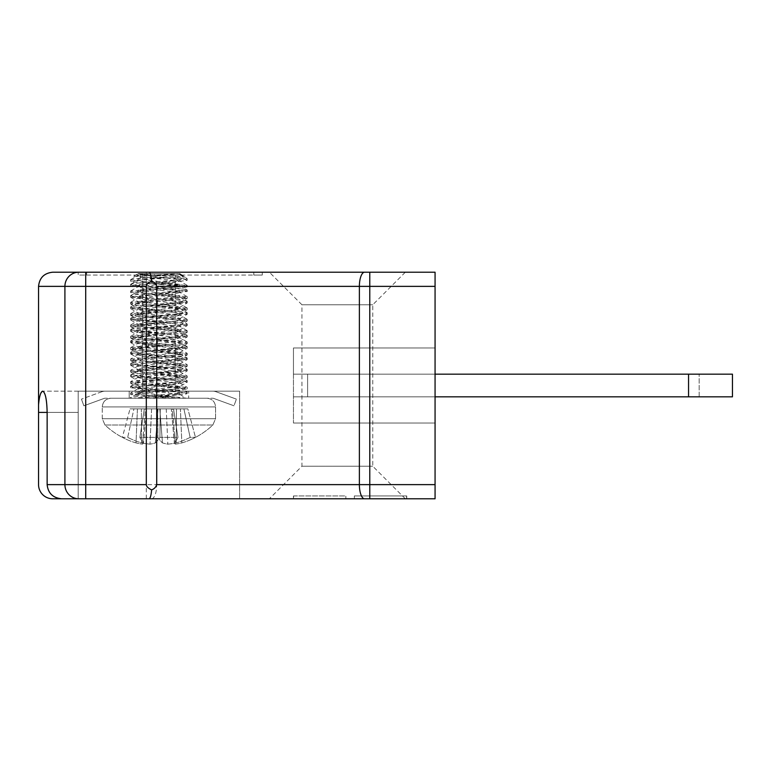 <?xml version="1.0" encoding="UTF-8"?>
<svg xmlns="http://www.w3.org/2000/svg" width="771" height="771" viewBox="0 0 771 771"><rect width="100%" height="100%" fill="white"/><g stroke="black" fill="none" stroke-linecap="round" stroke-linejoin="round"><path stroke-width="0.58" stroke-dasharray="3.85 2.89" d="M175.219 391.167L142.616 391.167L175.219 391.167L142.616 391.167L175.219 391.167L175.219 275.045L142.616 275.045L175.219 275.045L175.219 391.167M175.219 275.045L142.616 275.045L175.219 275.045M345.851 498.789L293.452 498.789L345.851 498.789L293.616 498.789L345.851 498.789L293.616 498.789L345.851 498.789L345.851 495.955L345.851 498.789L345.851 495.955L345.851 498.789L345.851 495.955L293.616 495.955L293.616 498.789L293.616 495.955L345.851 495.955L345.851 498.789M405.324 498.789L372.759 466.224L372.759 304.776L405.324 272.211L269.378 272.211L301.953 304.776L372.759 304.776L301.953 304.776L301.953 466.224L372.759 466.224L301.953 466.224L269.378 498.789L435.066 498.789L435.066 272.211L52.707 272.211M354.342 498.789L406.587 498.789L354.342 498.789L354.342 495.955L406.587 495.955L406.587 498.789L406.587 495.955L354.342 495.955L354.342 498.789L354.342 495.955L354.342 498.789L354.342 495.955L406.587 495.955L354.342 495.955L354.342 498.789M435.066 484.631L47.137 484.631C48.053 493.17 52.871 497.893 61.603 498.789L369.781 498.789L369.781 286.369L435.066 286.369M39.784 396.361L38.55 404.785L38.55 484.631A14.157 14.157 0 0 0 52.245 498.779L78.199 498.789L78.199 391.167L239.636 391.167L78.199 391.167L78.199 498.789L78.199 391.167L78.199 498.789L78.199 391.167L239.636 391.167L239.636 498.789L239.636 391.167L78.199 391.167L78.199 498.789M405.324 272.211L369.781 272.211L369.781 286.369L359.382 286.369L359.382 484.631A14.157 5.195 -90 0 0 364.587 498.789M38.55 404.785L38.55 286.369L359.382 286.369A14.157 5.195 -90 0 1 364.587 272.211M47.137 484.631L47.137 412.408C46.848 399.6 45.373 392.516 42.694 391.167L40.458 394.058M435.066 374.166L293.452 374.166L435.066 374.166L293.452 374.166L435.066 374.166L293.452 374.166L435.066 374.166L293.452 374.166L293.452 423.028L293.452 347.972L293.452 423.028L293.452 347.972L293.452 374.166L435.066 374.166L435.066 347.972L435.066 423.028L435.066 347.972L435.066 374.166L307.61 374.166L732.45 374.166L307.61 374.166L732.45 374.166L732.45 396.834L688.551 396.834L688.551 374.166M435.066 396.834L293.452 396.834L435.066 396.834L293.452 396.834L435.066 396.834L293.452 396.834L435.066 396.834L293.452 396.834L435.066 396.834L307.61 396.834L307.61 374.166L307.61 396.834L699.172 396.834L307.61 396.834L307.61 374.166L307.61 396.834L688.551 396.834M293.616 495.955L345.851 495.955L293.616 495.955M354.342 495.955L406.741 495.955L354.342 495.955M38.55 412.408L78.199 412.408L78.199 391.167L78.199 412.408L47.137 412.408M239.636 391.167L239.636 498.789L239.636 391.167M262.294 275.045L262.294 272.211L262.294 275.045L253.804 275.045L262.294 275.045M86.699 275.045L253.804 275.045L78.199 275.045L78.199 272.211L78.199 275.045L86.699 275.045L86.699 272.211L86.699 275.045M78.199 391.167L42.694 391.167L78.199 391.167M112.913 398.241L204.932 398.241L112.913 398.241M172.54 398.241L144.495 396.381L130.607 394.511L181.599 390.001L187.218 388.844L135.715 384.276L130.598 383.177L181.599 378.677L187.218 377.511L136.236 373.01L130.617 371.853L181.599 367.343L187.218 366.186L136.236 361.676L130.617 360.52L181.599 356.019L187.218 354.853L136.236 350.352L130.617 349.196L181.599 344.685L187.218 343.529L134.482 338.816L130.617 337.862L181.599 333.351L187.218 332.195L136.236 327.694L130.617 326.538L181.599 322.027L187.218 320.871L136.236 316.361L130.617 315.204L181.599 310.694L187.218 309.537L136.236 305.037L130.617 303.88L181.599 299.37L187.218 298.213L136.236 293.703L130.617 292.546L181.599 288.036L187.218 286.879L136.236 282.379L130.617 281.222L159.115 278.37L139.098 278.37L130.617 279.806L136.236 280.962L187.218 285.472L181.599 286.629L130.617 291.139L136.236 292.296L187.218 296.806L181.599 297.963L130.617 302.463L136.236 303.62L187.218 308.13L181.599 309.287L130.617 313.797L136.236 314.954L187.218 319.464L181.599 320.62L130.617 325.121L136.236 326.278L187.218 330.788L181.599 331.944L130.617 336.455L136.236 337.611L187.218 342.122L181.599 343.278L130.617 347.779L134.482 348.733L187.218 353.446L181.599 354.602L130.617 359.113L136.236 360.269L187.218 364.779L181.599 365.936L130.617 370.437L136.236 371.593L187.218 376.103L181.599 377.26L130.617 381.77L136.236 382.927L187.218 387.437L181.599 388.594L131.754 392.584L130.598 393.094L135.715 394.203C147.83 395.552 180.722 396.901 186.081 398.241L179.653 394.241L169.61 396.381L148.88 398.241L138.809 398.241L186.081 398.241L148.88 398.241M137.961 388.844L174.275 384.536L179.874 383.187L143.56 378.869L137.961 377.52L174.275 373.203L179.874 371.853L143.56 367.536L137.961 366.186L174.275 361.878L179.874 360.529L143.56 356.212L137.961 354.862L174.275 350.545L179.874 349.196L137.961 343.529L174.275 339.221L179.874 337.871L143.56 333.554L137.961 332.205L174.275 327.887L179.874 326.538L143.56 322.22L137.961 320.871L174.275 316.563L179.874 315.204L143.56 310.896L137.961 309.547L174.275 305.229L179.874 303.88L143.637 299.572L137.961 298.213L174.275 293.896L179.874 292.546L143.56 288.238L137.961 286.889L174.275 282.572L179.874 281.222L143.56 276.905L137.961 275.555L148.88 273.628L137.961 274.139L179.874 279.806L137.961 285.472L179.874 291.139L137.961 296.796L143.637 298.155L173.263 300.989L179.874 302.463L143.56 306.781L137.961 308.13L174.275 312.448L179.874 313.797L143.56 318.105L137.961 319.454L174.275 323.772L179.874 325.121L143.56 329.439L137.961 330.788L174.275 335.106L179.874 336.455L143.56 340.763L137.961 342.112L179.874 347.779L143.56 352.096L137.961 353.446L174.275 357.763L179.874 359.113L143.56 363.42L137.961 364.77L174.275 369.087L179.874 370.437L143.56 374.754L137.961 376.103L174.275 380.421L179.874 381.77L143.56 386.078L137.961 387.428L137.961 388.844L141.748 389.943L179.653 394.241M138.809 398.241L174.757 394.386L179.874 393.094L175.817 391.957L141.748 388.536L135.715 384.276M137.961 387.428L141.748 388.536M107.217 425.014L212.835 425.014L107.217 425.014M136.024 442.901A78.613 75.105 -72.8 0 1 125.278 438.844A78.613 75.105 -72.8 0 1 122.367 437.379L127.697 437.379A78.613 75.105 72.8 0 0 141.623 442.901A77.967 77.245 -50.1 0 0 149.998 444.144A77.967 48.814 -83.6 0 0 155.376 442.901A78.613 22.195 -84.8 0 0 159.915 437.379L177.956 437.379A78.613 22.195 84.8 0 1 174.342 442.901A77.967 8.134 85 0 0 175.335 444.144A77.967 60.417 82.1 0 0 181.821 442.901A78.613 75.105 72.8 0 0 192.557 438.844A78.613 75.105 72.8 0 0 195.477 437.379L190.148 437.379A78.613 75.105 -72.8 0 1 176.212 442.901A77.967 77.245 50.1 0 1 167.847 444.144A77.967 48.814 83.6 0 1 162.469 442.901A78.613 22.195 84.8 0 1 157.93 437.379L139.888 437.379A78.613 22.195 -84.8 0 0 143.502 442.901A77.967 8.134 -85 0 1 142.51 444.144A77.967 60.417 -82.1 0 1 136.024 442.901A77.967 60.417 -82.1 0 0 142.51 444.144A77.967 8.134 -85 0 0 143.502 442.901A78.613 22.195 -84.8 0 1 139.888 437.379L157.93 437.379A78.613 22.195 84.8 0 0 162.469 442.901A77.967 48.814 83.6 0 0 167.847 444.144A77.967 77.245 50.1 0 0 176.212 442.901A78.613 75.105 -72.8 0 0 190.148 437.379L195.477 437.379A78.613 75.105 72.8 0 1 192.557 438.844A78.613 75.105 72.8 0 1 181.821 442.901A77.967 60.417 82.1 0 1 175.335 444.144A77.967 8.134 85 0 1 174.342 442.901A78.613 22.195 84.8 0 0 177.956 437.379L159.915 437.379A78.613 22.195 -84.8 0 1 155.376 442.901A77.967 48.814 -83.6 0 1 149.998 444.144A77.967 77.245 -50.1 0 1 141.623 442.901A78.613 75.105 72.8 0 1 127.697 437.379L133.932 408.861L130.02 408.861L122.367 437.379A78.613 75.105 -72.8 0 0 125.278 438.844A78.613 75.105 -72.8 0 0 136.024 442.901L137.431 408.861L145.44 408.861L142.51 444.144L145.44 408.861L146.519 408.861L143.502 442.901L146.519 408.861L144.331 408.861L139.888 437.379L144.331 408.861L157.583 408.861L157.93 437.379L157.583 408.861L159.78 408.861L162.469 442.901L159.78 408.861L166.247 408.861L167.847 444.144L166.247 408.861L176.492 408.861L176.212 442.901L176.492 408.861L183.903 408.861L190.148 437.379L183.903 408.861L187.825 408.861L195.477 437.379L187.825 408.861L180.404 408.861L181.821 442.901L180.404 408.861L172.396 408.861L175.335 444.144L172.396 408.861L171.316 408.861L174.342 442.901L171.316 408.861L173.514 408.861L177.956 437.379L173.514 408.861L160.252 408.861L159.915 437.379L160.252 408.861L158.065 408.861L155.376 442.901L158.065 408.861L151.588 408.861L149.998 444.144L151.588 408.861L141.353 408.861L141.623 442.901L141.353 408.861L133.932 408.861L127.697 437.379L122.367 437.379L130.02 408.861L137.431 408.861L136.024 442.901M139.098 278.37L148.88 273.628L179.874 273.628L133.759 276.336L146.779 277.387L186.553 278.37L187.237 278.774L187.247 280.181M133.99 398.241L179.007 398.241L133.99 398.241C144.379 396.824 180.443 395.407 186.081 393.991L187.218 393.47L181.599 392.314L130.617 387.803L136.236 386.647L169.581 384.276L187.218 382.146L181.599 380.99L130.617 376.479L136.236 375.323L187.218 370.812L181.599 369.656L130.617 365.146L136.236 363.989L187.218 359.488L181.599 358.332L130.617 353.822L136.236 352.665L187.218 348.155L181.599 346.998L130.617 342.488L136.236 341.331L187.218 336.831L181.599 335.674L130.617 331.164L136.236 330.007L187.218 325.497L181.599 324.34L130.617 319.83L136.236 318.674L187.218 314.173L181.599 313.016L130.617 308.506L136.236 307.35L187.218 302.839L181.599 301.683L130.617 297.172L145.054 295.264L148.658 299.514L169.504 297.645L179.874 295.765L137.961 290.098L179.874 284.432L137.961 278.774L143.069 277.483L179.007 273.628L137.961 273.628L143.926 274.707L184.934 276.885L159.115 278.37M179.874 274.524L179.874 273.628L177.349 273.628L186.553 278.37L186.081 279.295L150.894 282.119C134.896 283.063 128.516 284.007 131.754 284.952L166.95 287.785C182.949 288.73 189.329 289.674 186.081 290.619L150.894 293.452C134.896 294.397 128.516 295.341 131.754 296.286L166.95 299.119C182.949 300.064 189.329 301.008 186.081 301.953L145.054 305.181C133.046 305.991 128.612 306.8 131.754 307.61L166.95 310.443C182.949 311.388 189.329 312.332 186.081 313.277L150.894 316.11C134.896 317.054 128.516 317.999 131.754 318.943L166.95 321.777C182.949 322.721 189.329 323.666 186.081 324.61L150.894 327.444C134.896 328.379 128.516 329.323 131.754 330.267L166.95 333.101C182.949 334.045 189.329 334.99 186.081 335.934L150.894 338.768C134.896 339.712 128.516 340.657 131.754 341.601L166.95 344.435C182.949 345.379 189.329 346.324 186.081 347.268L150.894 350.101C134.896 351.036 128.516 351.981 131.754 352.925L166.95 355.759C182.949 356.703 189.329 357.648 186.081 358.592L150.894 361.426C134.896 362.37 128.516 363.314 131.754 364.259L166.95 367.092C182.949 368.037 189.329 368.981 186.081 369.926L150.894 372.759C134.896 373.704 128.516 374.639 131.754 375.583L166.95 378.416C182.949 379.361 189.329 380.305 186.081 381.25L150.894 384.083C134.896 385.028 128.516 385.972 131.754 386.917L166.95 389.75C182.949 390.695 189.329 391.639 186.081 392.584L169.581 394.203C148.899 395.552 124.198 396.901 131.754 398.241L130.771 397.528L138.192 393.21L176.308 388.883L179.874 387.813L143.56 383.495L137.961 382.146L174.275 377.829L179.874 376.479L143.56 372.171L137.961 370.822L174.275 366.504L179.874 365.155L143.56 360.838L137.961 359.488L174.275 355.171L179.874 353.822L143.56 349.514L137.961 348.164L173.263 343.972L179.874 342.497L143.56 338.18L137.961 336.831L174.275 332.513L179.874 331.164L143.56 326.856L137.961 325.497L174.275 321.189L179.874 319.84L143.56 315.522L137.961 314.173L174.275 309.855L179.874 308.506L143.56 304.188L137.961 302.839L179.874 297.182L143.56 292.864L138.192 291.245L174.275 287.197L179.874 285.848L143.56 281.531L137.961 280.181L174.275 275.873L179.874 274.524L177.349 273.628L137.961 273.628L179.874 273.628L184.934 276.885M179.874 397.72L179.007 398.241L179.874 397.72L137.961 392.063L147.213 390.299L179.653 386.666L187.074 382.339M138.192 393.21L142.384 394.665L177.349 398.241M130.8 284.239L131.754 284.952M179.653 285.588L187.054 289.896L186.081 290.619M130.8 295.572L131.754 296.286M179.653 296.912L187.054 301.22L186.081 301.953M138.192 302.579L130.781 306.887L131.754 307.61M179.653 308.246L187.054 312.554L186.081 313.277M138.192 313.903L130.791 318.211L131.754 318.943M179.653 319.57L187.054 323.878L186.081 324.61M138.192 325.237L130.791 329.545L131.754 330.267M187.045 335.221L186.081 335.934M138.192 336.561L130.791 340.869L131.754 341.601M187.045 346.545L186.081 347.268M138.192 347.894L130.791 352.202L131.754 352.925M179.653 353.561L187.054 357.869L186.081 358.592M138.192 359.219L130.791 363.526L131.754 364.259M179.653 364.885L187.054 369.193L186.081 369.926M138.192 370.552L130.791 374.86L131.754 375.583M179.653 376.219L187.054 380.527L186.081 381.25M130.8 386.204L131.754 386.917M179.653 387.543L187.054 391.851L186.081 392.584M145.054 295.264L187.218 291.515L181.599 290.359L130.617 285.848L136.236 284.692L186.081 280.702L187.228 280.181L183.749 279.275L174.15 278.37M148.658 299.514L138.192 301.692L174.275 305.74L179.874 307.089L143.56 311.407L138.192 313.026L174.275 317.074L179.874 318.423L143.56 322.741L138.192 324.35L174.275 328.398L179.874 329.747L143.56 334.065L137.961 335.414L174.275 339.732L179.874 341.081L143.637 345.389L137.961 346.748L174.275 351.056L179.874 352.405L143.56 356.722L137.961 358.072L174.275 362.389L179.874 363.739L143.56 368.056L137.961 369.405L174.275 373.713L179.874 375.063L143.56 379.38L137.961 380.729L174.275 385.047L179.653 386.666M210.628 425.014L105.001 425.014L210.628 425.014M187.825 408.861L130.02 408.861L187.825 408.861M104.143 398.414L83.866 405.797L104.143 398.414L83.866 405.797L81.447 399.137L83.866 405.797L104.143 398.414A2.833 2.833 0 0 1 105.107 398.241A2.833 2.833 0 0 0 104.143 398.414A2.833 2.833 0 0 1 105.107 398.241A2.833 2.833 0 0 0 104.143 398.414M101.714 391.764L81.447 399.137L83.866 405.797L81.447 399.137L101.714 391.764A9.917 9.917 0 0 1 105.107 391.167A9.917 9.917 0 0 0 101.714 391.764A9.917 9.917 0 0 1 105.107 391.167A9.917 9.917 0 0 0 101.714 391.764M158.922 391.167L129.181 391.167L158.922 391.167M212.729 391.167L105.107 391.167L212.729 391.167A9.917 9.917 0 0 1 216.121 391.764A9.917 9.917 0 0 0 212.729 391.167A9.917 9.917 0 0 1 216.121 391.764A9.917 9.917 0 0 0 212.729 391.167M236.398 399.137L216.121 391.764L236.398 399.137L216.121 391.764L236.398 399.137L233.979 405.797L236.398 399.137L233.979 405.797L213.702 398.414A2.833 2.833 0 0 0 212.729 398.241L105.107 398.241L212.729 398.241A2.833 2.833 0 0 1 213.702 398.414A2.833 2.833 0 0 0 212.729 398.241A2.833 2.833 0 0 1 213.702 398.414L233.979 405.797L236.398 399.137M188.664 398.241L129.181 398.241L188.664 398.241L129.181 398.241L188.664 398.241L188.664 391.167L188.664 398.241M233.979 405.797L213.702 398.414L233.979 405.797M78.777 498.789A14.157 13.859 -90 0 1 64.909 484.631L64.909 286.369A14.157 13.859 -90 0 1 78.777 272.211M85.706 498.789L85.706 272.211M146.317 498.789L146.317 272.211M151.511 498.789A14.157 5.195 -90 0 0 156.715 484.631L156.715 286.369A14.157 5.195 -90 0 0 151.511 272.211M253.804 275.045L253.804 272.211L253.804 275.045M699.172 396.834L699.172 374.166L699.172 396.834M104.596 406.915L215.562 406.915L104.596 406.915M141.748 389.943L135.715 394.203M104.596 418.701L215.562 418.701L104.596 418.701M148.658 345.437L145.054 349.697M145.054 339.77L148.658 344.02M157.602 300.931L157.139 305.181M157.139 295.264L157.602 299.514M213.239 406.915L102.273 406.915L213.239 406.915M166.806 389.943L169.581 394.203M169.581 384.276L166.806 388.536M213.239 418.701L102.273 418.701L213.239 418.701M157.602 345.437L157.139 349.697M157.139 339.77L157.602 344.02M148.658 300.931L145.054 305.181M142.616 275.045L142.616 391.167L142.616 275.045M293.452 423.028L435.066 423.028L293.452 423.028M293.452 347.972L435.066 347.972L293.452 347.972M406.741 495.955L406.741 498.789M293.452 495.955L293.452 498.789M206.898 398.241C212.16 398.761 215.051 401.652 215.562 406.915L215.562 418.701L212.835 425.014A78.681 78.681 0 0 1 192.557 438.844A78.681 78.681 0 0 0 212.835 425.014L215.562 418.701L215.562 406.915C215.051 401.652 212.16 398.761 206.898 398.241L110.947 398.241C105.675 398.761 102.794 401.652 102.273 406.915C102.794 401.652 105.675 398.761 110.947 398.241M179.874 394.511L179.874 393.094M130.598 279.806L130.598 281.222M130.598 291.139L130.598 292.546M130.598 302.463L130.598 303.88M130.598 313.797L130.598 315.204M130.598 325.121L130.598 326.538M130.598 336.455L130.598 337.862M130.598 347.779L130.598 349.196M130.598 359.113L130.598 360.52M130.598 370.437L130.598 371.853M130.598 381.77L130.598 383.177M130.598 393.094L130.598 394.511M187.247 285.472L187.247 286.879M187.247 296.806L187.247 298.213M187.247 308.13L187.247 309.537M187.247 319.464L187.247 320.871M187.247 330.788L187.247 332.195M187.247 342.122L187.247 343.529M187.247 353.446L187.247 354.853M187.247 364.779L187.247 366.186M187.247 376.103L187.247 377.511M187.247 387.437L187.247 388.844M102.273 418.701L102.273 406.915L102.273 418.701L105.001 425.014A78.681 78.681 0 0 0 125.278 438.844A78.681 78.681 0 0 1 105.001 425.014L102.273 418.701M138.192 388.584L130.771 392.902M179.653 382.917L187.064 387.235M138.192 377.25L130.781 381.568M179.653 371.583L187.064 375.901M138.192 365.926L130.781 370.234M179.653 360.259L187.064 364.577M138.192 354.593L130.781 358.91M179.653 348.926L187.064 353.243M179.653 348.049L187.074 343.721M130.771 349.388L138.192 353.706M179.653 359.373L187.074 355.055M130.771 360.722L138.192 365.04M179.653 370.706L187.074 366.379M130.771 372.046L138.192 376.373M179.653 382.03L187.074 377.713M130.771 383.38L138.192 387.697M179.874 347.779L179.874 349.196M137.961 353.446L137.961 354.862M179.874 359.113L179.874 360.529M137.961 364.77L137.961 366.186M179.874 370.437L179.874 371.853M137.961 376.103L137.961 377.52M179.874 381.77L179.874 383.187M187.064 307.928L179.653 303.61M130.781 313.595L138.192 309.277M187.064 319.252L179.653 314.944M130.781 324.919L138.192 320.611M187.064 330.586L179.653 326.268M130.781 336.252L138.192 331.935M187.064 341.919L179.653 337.602M130.771 347.576L138.192 343.268M179.653 302.733L187.074 298.406M130.771 304.073L138.192 308.39M179.653 314.057L187.074 309.74M130.771 315.406L138.192 319.724M179.653 325.391L187.074 321.064M130.771 326.731L138.192 331.058M179.653 336.715L187.074 332.397M130.771 338.064L138.192 342.382M130.781 279.603L138.192 275.295M187.064 285.27L179.653 280.952M130.781 290.937L138.192 286.619M187.064 296.594L179.653 292.286M130.781 302.261L138.192 297.953M179.874 302.463L179.874 303.88M137.961 308.13L137.961 309.547M179.874 313.797L179.874 315.204M137.961 319.454L137.961 320.871M179.874 325.121L179.874 326.538M137.961 330.788L137.961 332.205M179.874 336.455L179.874 337.871M137.961 342.112L137.961 343.529M137.961 274.139L137.961 275.555M179.874 279.806L179.874 281.222M137.961 285.472L137.961 286.889M179.874 291.139L179.874 292.546M137.961 296.796L137.961 298.213M133.749 276.336L137.546 273.898M137.961 393.48L137.961 392.063M130.598 284.441L130.598 285.848M130.598 295.765L130.598 297.172M130.598 307.099L130.598 308.506M130.598 318.423L130.598 319.83M130.598 329.757L130.598 331.164M130.598 341.081L130.598 342.488M130.598 352.414L130.598 353.822M130.598 363.739L130.598 365.146M130.598 375.072L130.598 376.479M130.598 386.396L130.598 387.803M130.598 397.73L130.598 398.241M187.247 290.098L187.247 291.515M187.247 301.432L187.247 302.839M187.247 312.756L187.247 314.173M187.247 324.09L187.247 325.497M187.247 335.414L187.247 336.831M187.247 346.748L187.247 348.155M187.247 358.072L187.247 359.488M187.247 369.405L187.247 370.812M187.247 380.729L187.247 382.146M187.247 392.063L187.247 393.47M138.192 381.876L130.791 386.184M130.771 342.69L138.192 347.008M179.653 352.675L187.074 348.357M130.771 354.014L138.192 358.342M179.653 363.999L187.074 359.681M130.771 365.348L138.192 369.666M179.653 375.332L187.074 371.015M130.771 376.672L138.192 380.999M137.961 346.748L137.961 348.164M179.874 352.405L179.874 353.822M137.961 358.072L137.961 359.488M179.874 363.739L179.874 365.155M137.961 369.405L137.961 370.822M179.874 375.063L179.874 376.479M137.961 380.729L137.961 382.146M179.874 386.396L179.874 387.813M187.054 335.212L179.653 330.904M187.054 346.536L179.653 342.228M130.771 297.375L138.192 301.692M179.653 307.359L187.074 303.042M130.771 308.699L138.192 313.026M179.653 318.683L187.074 314.366M130.771 320.032L138.192 324.35M179.653 330.017L187.074 325.699M130.771 331.357L138.192 335.684M179.653 341.341L187.074 337.023M130.791 284.229L138.192 279.921M130.791 295.553L138.192 291.245M179.653 274.254L187.074 278.572M137.961 301.432L137.961 302.839M179.874 307.089L179.874 308.506M137.961 312.756L137.961 314.173M179.874 318.423L179.874 319.84M137.961 324.09L137.961 325.497M179.874 329.747L179.874 331.164M137.961 335.414L137.961 336.831M179.874 341.081L179.874 342.497M137.961 278.774L137.961 280.181M179.874 284.432L179.874 285.848M137.961 290.098L137.961 291.515M179.874 295.765L179.874 297.182M129.181 391.167L129.181 398.241L129.181 391.167"/><path stroke-width="1.16" d="M47.137 412.408L38.55 412.408L38.55 404.785C39.35 396.198 40.728 391.658 42.694 391.167C45.373 392.516 46.848 399.6 47.137 412.408L47.137 484.631L146.317 484.631C146.336 486.443 148.109 488.197 151.636 489.884C154.239 488.891 155.925 487.137 156.715 484.631L435.066 484.631L435.066 498.789L269.378 498.789M38.55 404.785L38.55 286.369C39.446 277.83 44.169 273.107 52.707 272.211L435.066 272.211L435.066 286.369L369.781 286.369L369.781 498.789L61.603 498.789C52.871 497.893 48.053 493.17 47.137 484.631M38.55 412.408L38.55 484.631A14.157 14.157 0 0 0 52.245 498.779L78.199 498.789M364.587 498.789A14.157 5.195 -90 0 1 359.382 484.631L359.382 286.369L369.781 286.369L369.781 272.211L269.378 272.211M40.458 394.058L39.784 396.361M435.066 484.631L435.066 286.369M156.715 484.631L156.715 286.369C155.925 283.853 154.229 282.109 151.636 281.116C148.109 282.803 146.336 284.557 146.317 286.369L38.55 286.369C39.446 277.83 44.169 273.107 52.707 272.211M146.317 484.631L146.317 286.369M149.044 272.211C150.249 272.471 151.106 275.44 151.636 281.116M149.044 498.789C150.249 498.529 151.106 495.56 151.636 489.884M435.066 396.834L732.45 396.834L732.45 374.166L435.066 374.166M78.777 498.789A14.157 13.859 -90 0 1 64.909 484.631L64.909 286.369A14.157 13.859 90 0 1 78.777 272.211M364.587 272.211A14.157 5.195 90 0 0 359.382 286.369L156.715 286.369M85.706 498.789L85.706 272.211M688.551 396.834L688.551 374.166"/></g></svg>
